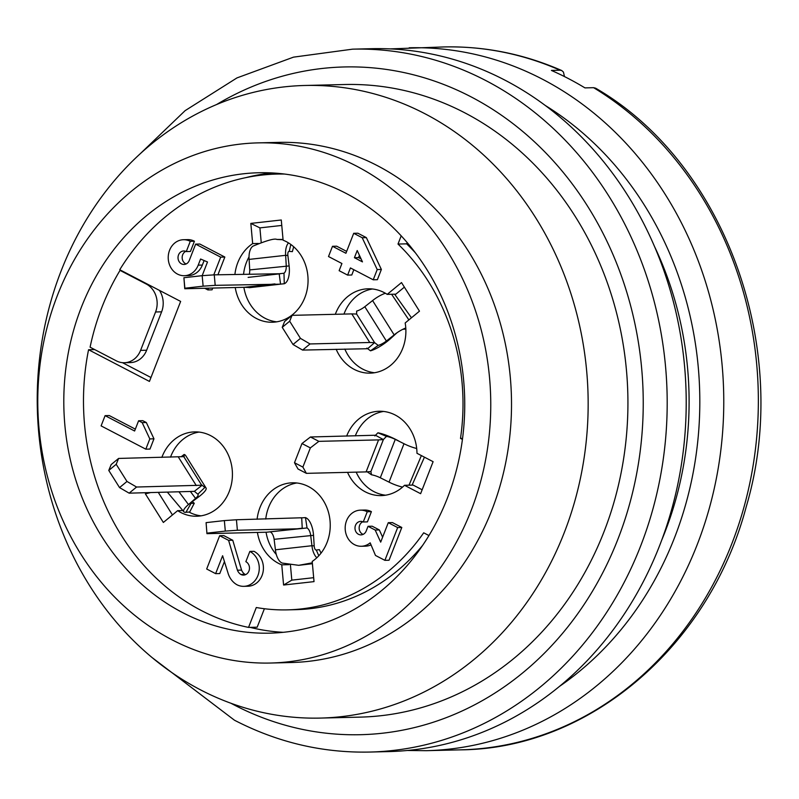 <?xml version="1.0" encoding="UTF-8"?>
<svg xmlns="http://www.w3.org/2000/svg" width="799" height="799" viewBox="0 0 799 799"><rect width="100%" height="100%" fill="white"/><g stroke="black" fill="none" stroke-linecap="round" stroke-linejoin="round"><path stroke-width="1.2" d="M369.637 752.059A351.55 306.047 88.6 0 0 667.075 393.188A351.55 306.047 88.6 0 0 352.589 49.158L371.615 48.699A351.55 306.047 88.6 0 1 686.091 392.718A351.55 306.047 88.6 0 1 388.664 751.589L369.637 752.059C322.486 753.028 277.433 742.421 234.467 720.219L152.1 657.577M305.018 85.473L344.798 84.514A316.394 275.445 88.6 0 1 627.824 394.137A316.394 275.445 88.6 0 1 360.139 717.122L320.369 718.081A316.394 275.445 88.6 0 1 200.399 689.797A316.394 275.445 88.6 0 1 42.497 338.077A316.394 275.445 88.6 0 1 305.018 85.473A316.394 275.445 88.6 0 1 588.054 395.106A316.394 275.445 88.6 0 1 320.369 718.081M257.957 142.881L278.711 142.382A260.144 226.477 88.6 0 1 511.43 396.963A260.144 226.477 88.6 0 1 291.335 662.521L270.581 663.03A260.144 226.477 88.6 0 1 171.945 639.769A260.144 226.477 88.6 0 1 42.117 350.571A260.144 226.477 88.6 0 1 257.957 142.881A260.144 226.477 88.6 0 1 490.676 397.463A260.144 226.477 88.6 0 1 270.581 663.03M182.542 612.563A230.262 200.459 88.6 0 1 67.635 356.594A230.262 200.459 88.6 0 1 258.686 172.754A230.262 200.459 88.6 0 1 464.668 398.092A230.262 200.459 88.6 0 1 269.852 633.158A230.262 200.459 88.6 0 1 182.542 612.563M245.962 177.618A230.262 200.459 88.6 0 1 272.099 172.944M283.246 632.309A230.262 200.459 88.6 0 1 250.067 627.365M120.03 270.382L146.277 284.044A21.094 18.367 88.6 0 1 155.565 311.98L140.584 350.381A21.094 18.367 88.6 0 1 124.334 362.736A21.094 18.367 88.6 0 1 116.334 360.848L90.087 347.185A230.262 200.459 88.6 0 1 120.03 270.382L120.969 270.362M407.15 242.556L406.651 243.845A207.42 180.564 88.6 0 1 415.42 252.874M422.521 545.527A207.42 180.564 88.6 0 1 296.109 609.657L287.46 609.867A207.42 180.564 88.6 0 1 256.289 607.52L248.539 627.405L257.188 627.195L264.389 608.728M150.971 377.508L122.467 362.676M159.41 290.367A21.094 18.367 88.6 0 1 161.618 311.83L146.636 350.232A21.094 18.367 88.6 0 1 130.387 362.586L124.334 362.736M401.198 235.845L398.002 244.055A207.42 180.564 88.6 0 1 460.494 438.411L462.571 438.361M460.494 438.411L462.431 439.41M428.943 535.55L423.69 532.813A207.42 180.564 88.6 0 1 287.46 609.867M284.634 174.062A228.504 198.931 88.6 0 0 276.883 174.072A228.504 198.931 88.6 0 0 119.75 269.732L180.644 301.423L149.443 381.423L88.559 349.732A228.504 198.931 88.6 0 0 248.539 627.405M94.681 349.582L88.559 349.732M398.002 244.055L406.651 243.845M371.036 544.848A18.057 15.72 88.6 0 1 365.483 546.166L361.328 546.266A18.057 15.72 -91.4 0 0 370.187 542.841L375.49 555.455L384.888 560.339L397.662 527.57L401.807 527.47L389.033 560.239L384.888 560.339M360.449 510.152L364.604 510.052A18.057 15.72 88.6 0 1 371.405 511.65L367.41 521.887L363.255 521.987L367.25 511.75A18.057 15.72 -91.4 0 0 360.449 510.152A18.057 15.72 -91.4 0 0 345.178 528.588A18.057 15.72 -91.4 0 0 361.328 546.266M362.786 521.767A6.752 5.873 -91.4 0 0 359.141 528.169A6.752 5.873 -91.4 0 0 363.096 534.391M397.662 527.57L388.274 522.686L380.684 542.141L375.18 530.037L368.029 526.311L372.174 526.211L379.335 529.937L382.621 537.178M388.274 522.686L392.419 522.586L401.807 527.47M381.373 269.463L377.378 279.7L373.233 279.8L377.218 269.563L381.373 269.463L366.351 237.623L362.197 237.722L353.707 233.298L345.917 253.273L332.504 246.292L328.509 256.529L341.922 263.51L339.136 270.681L347.625 275.106L350.421 267.935L373.233 279.8M353.837 269.712L351.78 275.006L347.625 275.106M332.504 246.292L336.659 246.192L346.656 251.395M353.707 233.298L357.852 233.198L366.351 237.623M224.449 561.587L219.775 573.552L215.63 573.652L222.611 555.734L228.354 574.111A20.205 17.588 -91.4 0 0 236.874 584.708A18.277 15.91 -91.4 0 0 243.805 586.336A18.277 15.91 -91.4 0 0 258.966 571.744A18.277 15.91 -91.4 0 0 249.847 551.42L245.852 561.667A7.031 6.122 88.6 0 1 249.368 569.477A7.031 6.122 88.6 0 1 243.535 575.1A7.031 6.122 88.6 0 1 240.859 574.461A9.169 7.98 88.6 0 1 237.413 570.206L228.604 540.374L219.665 535.71L206.681 568.998L215.63 573.652M219.665 535.71L223.81 535.61L232.759 540.264L241.568 570.106A9.169 7.98 -91.4 0 0 245.013 574.361A7.031 6.122 -91.4 0 0 245.603 574.631M249.847 551.42L253.992 551.32A18.277 15.91 88.6 0 1 263.121 571.645A18.277 15.91 88.6 0 1 247.95 586.236L243.805 586.336M204.115 260.534L202.347 265.058A17.997 15.67 88.6 0 1 188.474 275.605L184.319 275.705A17.997 15.67 -91.4 0 0 198.202 265.158L200.589 259.016L207.5 261.992L202.167 275.675M183.45 239.72L187.605 239.62A17.997 15.67 88.6 0 1 194.427 241.228L190.432 251.465L186.287 251.565L190.272 241.328A17.997 15.67 -91.4 0 0 183.45 239.72A17.997 15.67 -91.4 0 0 168.219 258.087A17.997 15.67 -91.4 0 0 184.319 275.705M185.807 251.345A6.752 5.873 -91.4 0 0 182.162 257.757A6.752 5.873 -91.4 0 0 186.117 263.97M213.772 274.886L220.684 257.148L195.645 244.124L199.79 244.015L224.839 257.048L217.927 274.766M212.744 288.069L212.055 289.817L207.91 289.927L208.589 288.169M138.607 420.773L142.751 420.673L146.327 422.531L153.967 438.821L149.972 449.068L145.817 449.168L149.812 438.921L142.182 422.631L138.607 420.773L134.612 431.011L105.098 415.65L101.103 425.887L145.817 449.168M105.098 415.65L109.243 415.55L135.341 429.133M336.169 349.263A42.187 36.724 88.6 0 0 370.177 373.143A42.187 36.724 88.6 0 0 405.173 322.966L419.475 311.171L401.507 282.576L387.205 294.372A42.187 36.724 88.6 0 0 368.139 288.799A42.187 36.724 88.6 0 0 335.32 314.297M257.418 532.444A42.187 36.724 88.6 0 0 281.757 564.843L283.585 585.028L314.027 581.622L312.199 561.437A42.187 36.724 88.6 0 0 328.808 513.557A42.187 36.724 88.6 0 0 292.494 482.796A42.187 36.724 88.6 0 0 257.098 519.26M146.736 492.743L145.388 493.852L163.356 522.456L177.648 510.661A42.187 36.724 88.6 0 0 196.724 516.234A42.187 36.724 88.6 0 0 232.419 473.168A42.187 36.724 88.6 0 0 194.676 431.889A42.187 36.724 88.6 0 0 161.867 457.388M347.535 472.349A42.187 36.724 88.6 0 0 381.273 495.6A42.187 36.724 88.6 0 0 404.504 485.293L420.624 493.692L433.108 461.682L416.978 453.293A42.187 36.724 88.6 0 0 379.225 411.255A42.187 36.724 88.6 0 0 346.656 436.104M235.236 287.53A42.187 36.724 88.6 0 0 272.359 322.237A42.187 36.724 88.6 0 0 307.655 286.601A42.187 36.724 88.6 0 0 283.106 240.189L281.278 219.995L250.826 223.4L252.664 243.595A42.187 36.724 88.6 0 0 234.916 274.347M368.029 526.311L366.232 530.926A6.752 5.873 88.6 0 1 361.028 534.881A6.752 5.873 88.6 0 1 354.986 528.279A6.752 5.873 88.6 0 1 360.699 521.387A6.752 5.873 88.6 0 1 363.255 521.987M375.18 530.037L379.335 529.937M367.25 511.75L371.405 511.65M362.466 261.882L354.416 257.697L357.213 250.526L362.466 261.882M377.218 269.563L362.197 237.722M359.44 255.35L358.561 257.588L361.088 258.906M358.561 257.588L354.416 257.697M240.859 574.461L245.013 574.361M237.413 570.206L241.568 570.106M228.604 540.374L232.759 540.264M204.724 288.269L207.91 289.927M195.645 244.124L189.253 260.504A6.752 5.873 88.6 0 1 184.05 264.459A6.752 5.873 88.6 0 1 178.017 257.857A6.752 5.873 88.6 0 1 183.72 250.966A6.752 5.873 88.6 0 1 186.287 251.565M220.684 257.148L224.839 257.048M190.272 241.328L194.427 241.228M149.812 438.921L153.967 438.821M142.182 422.631L146.327 422.531M261.213 242.337L259.905 227.885L250.826 223.4M259.905 227.885L281.767 225.438M258.357 243.455L252.664 243.595M276.674 321.837A42.187 36.724 88.6 0 1 243.885 287.32M243.565 274.137A42.187 36.724 88.6 0 1 249.028 256.908M290.826 244.454L289.238 251.355L292.364 251.645L293.682 246.751M253.023 246.132A14.042 6.891 83.6 0 0 249.108 259.405L249.727 269.912L289.138 265.927L287.88 255.49A4.454 1.838 -100.1 0 1 289.238 251.355M279.27 273.747L283.985 273.248A8.549 4.195 83.6 0 0 286.252 265.827L285.642 255.32L287.88 255.49M249.108 259.405L285.642 255.32A14.042 6.891 -96.4 0 1 288.509 242.906M283.985 273.248L284.274 283.745L280.079 284.164M284.344 283.725A18.796 8.389 81.2 0 0 289.138 265.927M279.221 273.757L214.252 274.846L215.201 285.343L280.549 284.164L279.26 274.337M214.252 274.846L202.177 275.675L203.126 286.172L184.859 288.219L183.91 277.722L202.177 275.675M215.201 285.343L203.126 286.172M249.727 269.912A8.549 4.195 -96.4 0 1 249.358 273.997M279.86 284.164L249.168 287.67M274.926 283.895L244.484 287.3L184.759 288.749L184.859 288.219M183.91 277.722L184.759 288.749M244.484 287.3L250.107 287.57M253.083 246.092C266.766 240.429 274.706 238.212 276.903 239.45L283.056 239.73M283.036 239.44L277.113 239.44M404.374 287.131L395.855 294.162L387.205 294.372M374.501 372.743A42.187 36.724 88.6 0 1 344.818 349.053M343.969 314.087A42.187 36.724 88.6 0 1 372.464 288.988M385.587 495.2A42.187 36.724 88.6 0 1 356.184 472.139M355.305 435.894A42.187 36.724 88.6 0 1 383.56 411.445M404.504 485.293L413.143 485.083L422.152 489.777M313.667 577.687L291.805 580.134L290.427 564.883M283.585 585.028L291.805 580.134M276.314 554.516A42.187 36.724 88.6 0 1 266.067 532.234M265.747 519.05A42.187 36.724 88.6 0 1 296.829 482.986M281.757 564.843L288.978 564.663M172.454 514.946L158.332 492.464M145.388 493.852L150.262 492.653M191.361 502.351A4.454 0.789 149.1 0 0 191.201 502.481L188.474 504.549A14.042 3.895 -32.1 0 0 183.98 511.939A14.042 3.895 -32.1 0 0 185.398 512.349L189.693 511.989L194.267 503.25L192.279 501.662M182.202 510.551L177.648 510.661M170.507 457.178A42.187 36.724 88.6 0 1 199.011 432.079M201.038 515.834A42.187 36.724 88.6 0 1 189.003 512.059M421.373 455.58L409.018 485.183M424.429 457.168L412.104 485.113M374.841 435.944L377.907 432.798A18.796 3.546 -155.3 0 1 399.33 441.348L399.919 441.687M399.33 441.348L395.275 439.37L380.304 477.772L389.033 482.127A14.042 2.996 21.3 0 0 402.576 487.09M416.698 448.499A14.042 2.996 -158.7 0 1 404.004 443.725L395.275 439.37A8.549 1.818 21.3 0 0 386.516 436.394M404.004 443.725L389.033 482.127M377.907 432.798L386.466 436.384L383.4 439.52L370.896 471.61L371.495 474.786A8.549 1.818 -158.7 0 1 380.304 477.772M371.495 474.786L367.22 471.829M382.911 439.33L375.45 435.235L310.461 436.983L318.851 441.348L378.576 439.899L366.102 471.899L370.916 471.58M366.102 471.899L306.377 473.348L297.987 468.983L294.491 462.731L302.881 467.095L306.377 473.348M378.576 439.899L383.38 439.58M310.461 436.983L301.982 443.535L310.362 447.899L302.881 467.095M318.851 441.348L310.362 447.899M294.491 462.731L301.982 443.535M391.61 294.262L408.878 319.91M394.626 294.192L411.455 317.782M405.802 328.309L403.345 329.058M402.786 329.338L405.832 329.008M385.378 293.243A14.042 3.895 147.9 0 0 372.584 300.574L364.813 306.706L386.376 341.023L390.072 339.046L397.063 332.714M369.757 342.491L310.022 343.95L302.591 350.082L293.013 344.499L282.227 327.34L284.624 321.478L292.064 315.345L351.79 313.897L369.757 342.491L374.611 342.651L378.227 345.398A8.549 2.377 147.9 0 0 386.376 341.023L396.214 333.313M372.584 300.574L394.147 334.891A14.042 3.895 -32.1 0 1 395.135 334.102A14.042 3.895 -32.1 0 1 405.752 327.999M378.227 345.398L370.486 350.821L366.881 348.094M370.576 350.791A18.796 4.734 144.5 0 0 390.072 339.046M302.591 350.082L367.61 348.724L374.182 342.991M310.022 343.95L300.444 338.367L293.013 344.499M356.664 311.081L356.604 314.007L374.621 342.681M364.813 306.706A8.549 2.377 -32.1 0 1 356.714 311.061M351.79 313.897L356.644 314.047M282.227 327.34L289.667 321.208L300.444 338.367M292.064 315.345L289.667 321.208M190.242 503.42L194.267 503.25M191.201 502.481A4.454 0.789 149.1 0 0 190.142 503.859A4.454 0.789 149.1 0 0 190.791 503.869L185.907 512.339M201.348 484.653L204.854 487.45A18.796 4.115 -31.2 0 1 206.032 487.969A18.796 4.115 -31.2 0 1 199.261 496.439L191.75 502.052M199.261 496.439L195.565 498.426L190.482 491.605M179.086 491.954L188.474 504.549L195.565 498.426A8.549 2.377 147.9 0 0 198.032 494.371A8.549 2.377 147.9 0 0 197.852 494.211M181.063 456.818L184.1 454.491L184.14 457.268M184.199 454.481A18.796 6.302 -33.1 0 1 185.758 455.72M118.602 458.436L116.205 464.299L108.774 470.431L111.171 464.569L118.602 458.436L184.189 456.619M204.854 487.45L197.832 494.201L194.417 491.355L129.138 493.163L136.569 487.03L126.981 481.457L119.55 487.59L108.774 470.431M194.806 490.976L202.157 485.213L136.569 487.03M129.138 493.163L119.55 487.59M183.94 456.928L201.368 484.683M178.327 456.988L196.294 485.582M116.205 464.299L126.981 481.457M312.319 562.816L298.696 565.322L282.377 563.095M312.409 563.704L298.696 565.322M300.674 517.922L305.458 517.602A18.796 8.449 -93.7 0 1 313.538 535.33L314.187 545.887A4.454 1.858 87.8 0 0 316.294 550.032L319.36 549.652L321.028 553.128M313.538 535.33L274.127 539.315L275.415 549.802A14.042 6.891 83.6 0 0 282.327 563.085M314.187 545.887L311.94 545.717L310.661 535.23A8.549 4.195 83.6 0 0 307.086 527.969M316.833 557.752A14.042 6.891 -96.4 0 1 311.94 545.717L275.415 549.802M271.76 531.615L270.521 532.034A8.549 4.195 -96.4 0 1 274.127 539.315M302.202 527.62L301.702 517.772L236.434 519.759L237.383 530.256L297.108 528.808L266.666 532.214L206.941 533.662L206.092 522.636L206.941 533.662M305.458 517.602L307.056 527.949L267.116 532.164M302.262 528.209L297.518 528.768M236.434 519.759L224.359 520.588L225.308 531.085L207.041 533.133M237.383 530.256L225.308 531.085M206.092 522.636L224.359 520.588M316.294 550.032L318.791 555.774M564.474 76.574L563.435 72.08L561.737 70.532L560.059 70.222A351.55 306.047 -91.4 0 0 443.755 46.941L390.331 48.899M595.784 88.27C725.941 163.725 792.628 350.621 746.186 506.896C709.392 645.882 589.442 748.743 460.813 749.842A351.55 306.047 -91.4 0 0 750.571 479.48A351.55 306.047 -91.4 0 0 593.597 87.68L584.948 87.89A351.55 306.047 -91.4 0 0 568.409 78.582A351.55 306.047 -91.4 0 0 551.41 70.432L560.059 70.222M593.597 87.68L595.674 88.2M661.682 540.204A321.667 280.03 -91.4 0 0 654.561 246.601M231.001 703.28A333.972 290.746 -91.4 0 0 233.937 704.838A333.972 290.746 -91.4 0 0 643.075 391.909A333.972 290.746 -91.4 0 0 216.479 104.599M146.277 284.044L147.216 284.025M155.565 311.98L161.618 311.83M140.584 350.381L146.636 350.232M198.202 265.158L202.347 265.058M460.813 749.842L426.217 750.68A351.55 306.047 -91.4 0 0 717.911 470.022A351.55 306.047 -91.4 0 0 542.461 79.211A351.55 306.047 -91.4 0 0 409.168 47.78M559.49 686.381A333.972 290.746 -91.4 0 0 699.704 392.389A333.972 290.746 -91.4 0 0 545.397 105.548M352.589 49.158L293.493 57.148L236.963 77.912L185.128 110.642L139.885 154.067M276.883 174.072L283.445 173.912M280.449 273.737L248.119 277.393M280.829 284.124L249.668 287.65M192.199 501.722L191.311 502.391M185.758 455.7L206.022 487.959M167.44 492.234L184.02 511.969M561.627 70.492C523.665 53.903 484.374 46.052 443.755 46.941M407.35 750.481L426.217 750.68"/></g></svg>
